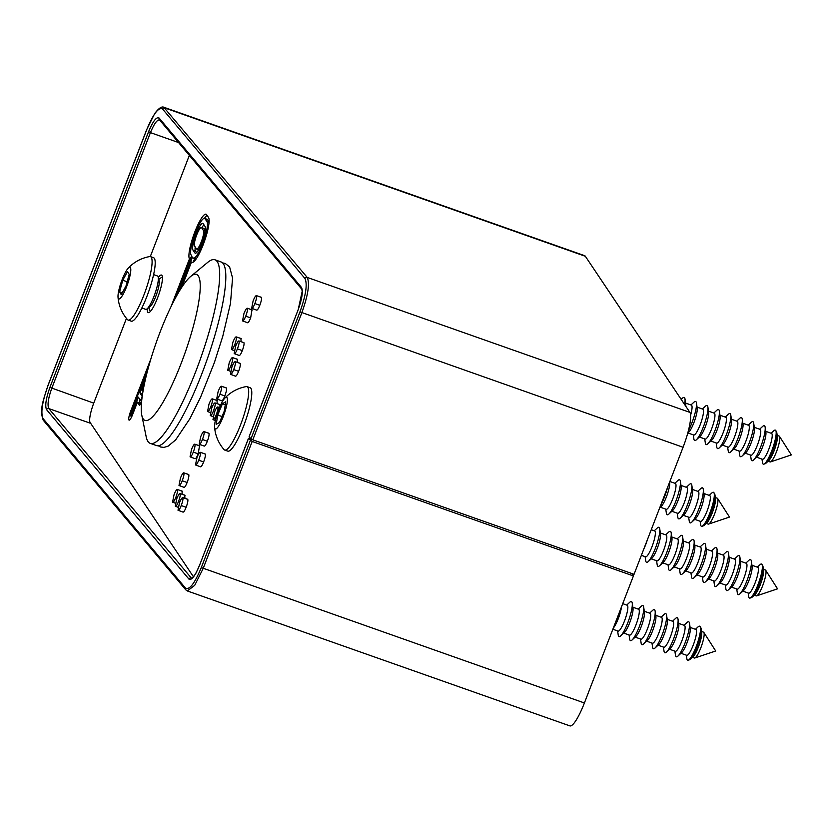 <?xml version="1.0" encoding="UTF-8"?>
<svg xmlns="http://www.w3.org/2000/svg" width="833" height="833" viewBox="0 0 833 833"><rect width="100%" height="100%" fill="white"/><g stroke="black" fill="none" stroke-linecap="round" stroke-linejoin="round"><path stroke-width="1.25" d="M147.295 308.71A19.909 3.936 -70.6 0 0 147.774 312.208A19.909 3.936 -70.6 0 0 148.243 312.604A19.909 3.936 -70.6 0 0 158.083 296.506A19.909 3.936 -70.6 0 0 161.956 275.452A19.909 3.936 -70.6 0 0 161.487 275.057A19.909 3.936 -70.6 0 0 158.312 277.493M251.972 309.886L250.65 317.904C249.182 321.507 248.099 323.089 247.432 322.621M261.114 297.277L261.447 297.391C261.791 298.745 261.25 301.379 259.802 305.294C258.324 308.908 257.251 310.48 256.574 310.022M239.925 363.313L240.248 363.427C240.602 364.771 240.06 367.405 238.602 371.331C237.124 374.954 236.051 376.526 235.375 376.047M243.632 342.592L243.954 342.707C244.308 344.06 243.757 346.695 242.309 350.61C240.841 354.223 239.758 355.795 239.081 355.337M237.207 359.252L237.384 362.355M240.914 338.542L241.091 341.634M226.149 387.918L226.472 388.032C226.826 389.375 226.274 392.01 224.827 395.925C223.348 399.538 222.276 401.11 221.599 400.652M219.725 404.578L220.151 406.171M216.996 400.517L217.184 403.62M199.514 445.832L198.192 453.85C196.723 457.463 195.64 459.035 194.974 458.577M208.656 433.233L208.989 433.347C209.333 434.691 208.791 437.325 207.344 441.251C205.866 444.853 204.793 446.426 204.116 445.967M204.949 453.943L205.272 454.058C205.636 455.401 205.085 458.035 203.627 461.961C202.148 465.585 201.076 467.157 200.399 466.688M187.467 499.259L187.789 499.373C188.143 500.716 187.602 503.351 186.144 507.276C184.666 510.9 183.593 512.472 182.916 512.003M184.759 495.208L184.926 498.301M188.456 474.487L188.779 474.602C189.133 475.945 188.591 478.579 187.133 482.505C185.665 486.108 184.593 487.69 183.916 487.232M182.031 491.147L182.208 494.25M126.449 318.383L93.983 402.516A17.691 3.499 -70.6 0 0 90.089 422.446L193.423 576.759A17.691 3.499 -70.6 0 0 193.433 576.78M189.341 155.386L150.294 256.585M190.278 259.209L189.445 258.917L170.932 306.877M150.96 358.648L130.583 411.45A7.57 1.499 -70.6 0 0 129.094 420.134A7.57 1.499 -70.6 0 0 132.634 414.532L137.414 402.152L139.652 405.494L141.745 400.079M189.445 258.917A24.011 4.748 109.4 0 1 194.276 233.375A24.011 4.748 109.4 0 1 206.053 214.216A24.011 4.748 109.4 0 1 206.626 214.685L208.531 217.538A24.011 4.748 -70.6 0 1 203.856 242.944A24.011 4.748 -70.6 0 1 191.996 262.364A24.011 4.748 -70.6 0 1 191.496 261.989L181.667 287.479M143.005 391.166L142.151 389.886L144.338 384.2M179.189 291.446L192.475 257.012L192.996 257.803A19.586 3.873 -70.6 0 0 193.464 258.188A19.586 3.873 -70.6 0 0 203.148 242.351A19.586 3.873 -70.6 0 0 206.959 221.63L205.043 218.777A19.586 3.873 109.4 0 0 204.585 218.381A19.586 3.873 109.4 0 0 194.901 234.219A19.586 3.873 109.4 0 0 191.09 254.95L191.621 255.731L174.899 299.057M193.464 258.188L195.922 259.053A19.586 3.873 -70.6 0 0 196.057 259.084M204.585 218.381L207.032 219.256A19.586 3.873 109.4 0 1 207.5 219.641L209.093 222.015M148.191 368.269L131.187 412.356A3.155 0.625 -70.6 0 0 130.562 415.959A3.155 0.625 -70.6 0 0 132.041 413.626L138.393 397.174L140.621 400.517L142.183 396.477M139.038 402.724L140.152 399.819M141.464 400.808L140.621 400.517M142.193 396.393L139.975 393.072L145.619 378.432M142.537 394.092L139.975 393.072M142.422 393.936L142.651 393.363M193.308 262.072L194.641 258.605M191.371 256.377A24.011 4.748 109.4 0 1 191.403 255.419M204.439 218.35A24.011 4.748 109.4 0 1 207.115 215.424M192.61 262.385L191.496 261.989M137.414 402.152L140.34 403.724M131.729 416.375A7.57 1.499 -70.6 0 0 131.593 416.958M192.964 250.077L194.88 252.93A14.317 2.832 -70.6 0 0 195.214 253.211A14.317 2.832 -70.6 0 0 202.294 241.643A14.317 2.832 -70.6 0 0 205.085 226.493L203.169 223.64A14.317 2.832 109.4 0 0 202.825 223.359A14.317 2.832 109.4 0 0 195.755 234.927A14.317 2.832 109.4 0 0 192.964 250.077L195.422 250.941L196.536 252.607M195.422 250.941A14.317 2.832 109.4 0 1 195.214 246.995M201.878 227.711A14.317 2.832 109.4 0 1 203.96 224.827M196.453 248.848A9.892 1.958 -70.6 0 0 196.692 249.046A9.892 1.958 -70.6 0 0 201.576 241.049A9.892 1.958 -70.6 0 0 203.502 230.585L201.596 227.721A9.892 1.958 109.4 0 0 201.357 227.534A9.892 1.958 109.4 0 0 196.473 235.531A9.892 1.958 109.4 0 0 194.547 245.995L196.453 248.848M201.357 227.534L203.814 228.398A9.892 1.958 109.4 0 1 204.043 228.596L205.282 230.449M182.188 491.137L177.45 489.533C177.793 490.887 177.242 493.521 175.805 497.436C174.326 501.039 173.254 502.622 172.577 502.153L174.024 494.771C175.544 490.981 176.69 489.231 177.45 489.533L182.354 491.262M175.805 497.436L177.117 497.895M175.409 503.236L172.577 502.153M188.622 474.477L183.874 472.873C184.228 474.216 183.677 476.851 182.229 480.776C180.761 484.379 179.678 485.951 179.001 485.504L180.449 478.111C181.969 474.321 183.114 472.571 183.874 472.873L188.779 474.602M182.229 480.776L187.133 482.505M184.103 487.367L179.001 485.504M184.905 495.198L180.167 493.584C180.511 494.948 179.959 497.582 178.522 501.487C177.044 505.1 175.971 506.672 175.294 506.214L176.742 498.832C178.252 495.062 179.397 493.313 180.167 493.584L185.072 495.312M178.522 501.487L179.845 501.955M178.116 507.287L175.294 506.214M187.623 499.259L182.885 497.645C183.239 498.967 182.687 501.601 181.24 505.548C179.761 509.161 178.678 510.744 178.012 510.265L179.459 502.903C180.969 499.123 182.115 497.374 182.885 497.645L187.789 499.373M181.24 505.548L186.144 507.276M183.104 512.139L178.012 510.265M205.116 453.933L200.368 452.329C200.722 453.652 200.18 456.286 198.723 460.233C197.244 463.846 196.172 465.428 195.495 464.949L196.952 457.577C198.452 453.808 199.597 452.048 200.368 452.329L205.272 454.058M198.723 460.233L203.627 461.961M200.597 466.824L195.495 464.949M208.823 433.222L204.075 431.609C204.429 432.962 203.877 435.597 202.429 439.512C200.961 443.114 199.878 444.697 199.202 444.239L200.649 436.856C202.169 433.077 203.314 431.338 204.075 431.609L208.989 433.347M202.429 439.512L207.344 441.251M204.304 446.113L199.202 444.239M199.681 445.822L194.932 444.218C195.286 445.572 194.735 448.206 193.287 452.121C191.809 455.724 190.736 457.307 190.059 456.838L191.507 449.456C193.027 445.665 194.172 443.916 194.932 444.218L199.847 445.947M193.287 452.121L198.192 453.85M195.161 458.712L190.059 456.838M217.163 400.506L212.425 398.903C212.769 400.256 212.217 402.891 210.77 406.796C209.302 410.409 208.219 411.981 207.552 411.523L209 404.14C210.51 400.35 211.655 398.601 212.425 398.903L217.33 400.631M210.77 406.796L212.082 407.264M210.374 412.595L207.552 411.523M219.881 404.567L215.133 402.953C215.487 404.307 214.935 406.941 213.487 410.856C212.019 414.47 210.936 416.042 210.26 415.584L211.707 408.201C213.227 404.432 214.373 402.683 215.133 402.953L220.047 404.682M213.487 410.856L214.81 411.325M213.092 416.656L210.26 415.584M226.305 387.907L221.568 386.293C221.911 387.647 221.37 390.271 219.922 394.196C218.444 397.799 217.371 399.382 216.695 398.924L218.131 391.541C219.652 387.761 220.797 386.012 221.568 386.293L226.472 388.032M219.922 394.196L224.827 395.925M221.786 400.798L216.695 398.924M219.558 407.545L217.85 407.014C218.215 408.337 217.663 410.971 216.205 414.907C214.727 418.53 213.654 420.103 212.977 419.634L214.435 412.262C215.945 408.493 217.08 406.733 217.85 407.014L219.537 407.608M216.205 414.907L216.809 415.126M215.362 420.55L212.977 419.634M241.081 338.531L236.333 336.928C236.687 338.271 236.135 340.905 234.687 344.831C233.219 348.433 232.136 350.006 231.459 349.548L232.907 342.165C234.427 338.375 235.572 336.626 236.333 336.928L241.237 338.656M234.687 344.831L235.999 345.289M234.292 350.631L231.459 349.548M237.363 359.252L232.626 357.638C232.969 358.992 232.417 361.626 230.98 365.541C229.502 369.154 228.429 370.727 227.753 370.269L229.2 362.876C230.71 359.117 231.855 357.367 232.626 357.638L237.53 359.367M230.98 365.541L232.303 366.01M230.574 371.341L227.753 370.269M243.798 342.592L239.05 340.978C239.404 342.321 238.852 344.956 237.405 348.881C235.926 352.484 234.854 354.067 234.177 353.609L235.624 346.226C237.145 342.446 238.29 340.697 239.05 340.978L243.954 342.707M237.405 348.881L242.309 350.61M239.269 355.483L234.177 353.609M240.081 363.303L235.343 361.699C235.697 363.021 235.145 365.656 233.698 369.592C232.22 373.215 231.137 374.788 230.47 374.319L231.918 366.947C233.427 363.178 234.562 361.418 235.343 361.699L240.248 363.427M233.698 369.592L238.602 371.331M235.562 376.193L230.47 374.319M261.281 297.277L256.533 295.663C256.887 297.006 256.335 299.641 254.888 303.566C253.419 307.169 252.337 308.741 251.66 308.293L253.107 300.911C254.627 297.131 255.773 295.382 256.533 295.663L261.447 297.391M254.888 303.566L259.802 305.294M256.762 310.168L251.66 308.293M252.139 309.876L247.391 308.262C247.745 309.626 247.193 312.26 245.745 316.165C244.267 319.778 243.194 321.351 242.518 320.892L243.965 313.51C245.485 309.72 246.63 307.971 247.391 308.262L252.295 310.001M245.745 316.165L250.65 317.904M247.62 322.767L242.518 320.892M141.777 415.157L146.181 436.752A97.326 19.232 -70.6 0 0 147.93 441.448A97.326 19.232 -70.6 0 0 150.232 443.364L156.365 445.53A97.326 19.232 -70.6 0 0 204.46 366.853A97.326 19.232 -70.6 0 0 223.421 263.884A97.326 19.232 -70.6 0 0 221.109 261.968L214.976 259.802A97.326 19.232 -70.6 0 0 207.677 262.405L190.684 276.462A77.417 15.306 -70.6 0 0 156.312 342.311A77.417 15.306 -70.6 0 0 141.777 415.157A77.417 15.306 -70.6 0 0 143.161 418.884A77.417 15.306 -70.6 0 0 181.261 363.105A77.417 15.306 -70.6 0 0 198.327 275.921A77.417 15.306 -70.6 0 0 190.684 276.462M150.232 443.364A97.326 19.232 -70.6 0 0 198.327 364.687A97.326 19.232 -70.6 0 0 217.278 261.718A97.326 19.232 -70.6 0 0 214.976 259.802M251.056 439.012L248.505 438.387L252.18 441.469L633.424 575.936L631.789 573.5M160.103 120.212C157.666 118.88 154.449 123.024 150.429 132.624L178.554 142.547M163.778 107.238L307.221 277.42C309.918 283.335 308.127 295.121 301.827 312.802L252.805 439.834L250.952 438.918L249.192 436.659M252.805 439.834L634.048 574.301L683.07 447.269A30.967 6.123 -70.6 0 0 689.891 412.387L585.349 256.283A30.967 6.123 -70.6 0 0 584.62 255.669L163.882 107.27M252.18 441.469L203.158 568.502L194.703 585.36L187.321 590.951M250.952 438.918L299.963 311.886C305.898 295.215 307.564 284.084 304.972 278.493L162.57 109.04C158.655 106.874 153.387 113.715 146.775 129.563L48.106 385.273C42.171 401.933 40.505 413.064 43.097 418.655L185.499 588.119A1.77 1.697 140 0 0 185.759 589.816L187.425 590.993L569.897 725.887A30.967 6.123 -70.6 0 0 584.402 702.969L633.424 575.936M248.515 438.408L199.493 565.44C195.089 576.009 191.58 580.57 188.966 579.133L46.565 409.669C44.836 405.942 45.95 398.528 49.907 387.407L148.576 131.708L150.429 132.624L51.761 388.324C48.179 398.434 47.2 405.182 48.824 408.597L191.642 578.404M191.746 578.446L191.569 578.425C191.642 578.893 195.922 574.052 196.619 571.74L199.524 565.326M185.499 588.119C189.414 590.274 194.683 583.433 201.294 567.585L250.317 440.553M214.591 427.079A38.266 38.266 0 0 0 224.067 449.612A33.622 6.643 -70.6 0 0 224.681 450.049L227.794 451.142A33.622 6.643 -70.6 0 0 240.289 434.045A33.622 6.643 -70.6 0 0 251.202 399.33A33.622 6.643 -70.6 0 0 250.16 387.73L247.047 386.637A33.622 6.643 -70.6 0 0 246.297 386.585A38.266 38.266 0 0 0 224.785 398.195A16.806 3.322 -70.6 0 0 222.911 400.777A16.806 3.322 -70.6 0 0 214.591 427.079A16.806 3.322 -70.6 0 0 219.058 425.392A16.806 3.322 -70.6 0 0 226.701 405.192A16.806 3.322 -70.6 0 0 224.785 398.195M224.681 450.049A33.622 6.643 -70.6 0 0 232.011 442.958A33.622 6.643 -70.6 0 0 248.099 398.236A33.622 6.643 -70.6 0 0 247.047 386.637M216.226 424.382L217.694 415.032L222.442 403.734L225.733 401.798L224.275 411.148L219.516 422.435L216.226 424.382M225.274 404.734L222.442 403.734M221.994 416.542L217.694 415.032M148.899 307.502L149.492 309.907A17.691 3.499 -70.6 0 0 150.19 310.948A17.691 3.499 -70.6 0 0 150.867 310.886M149.825 306.763A14.244 2.811 -70.6 0 0 150.065 306.606A14.244 2.811 -70.6 0 0 150.315 306.398A14.244 2.811 -70.6 0 0 156.646 293.987A14.244 2.811 -70.6 0 0 159.145 280.877L158.197 277.035A17.691 3.499 -70.6 0 0 157.499 275.994L153.605 274.619M141.839 308.002L145.723 309.366A17.691 3.499 -70.6 0 0 146.92 309.001A17.691 3.499 -70.6 0 0 147.233 308.741A17.691 3.499 -70.6 0 0 156.739 287.989A17.691 3.499 -70.6 0 0 158.197 277.035M118.015 297.069A38.266 38.266 0 0 0 127.48 319.612A33.622 6.643 -70.6 0 0 128.095 320.039L131.208 321.142A33.622 6.643 -70.6 0 0 152.147 280.502A33.622 6.643 -70.6 0 0 153.574 257.72L150.471 256.626A33.622 6.643 -70.6 0 0 149.711 256.574A38.266 38.266 0 0 0 128.199 268.184A16.806 3.322 -70.6 0 0 121.264 281.981A16.806 3.322 -70.6 0 0 118.015 297.069A16.806 3.322 -70.6 0 0 120.244 298.339A16.806 3.322 -70.6 0 0 129.271 278.618A16.806 3.322 -70.6 0 0 128.553 267.83A16.806 3.322 -70.6 0 0 128.199 268.184M128.095 320.039A33.622 6.643 -70.6 0 0 130.968 318.841A33.622 6.643 -70.6 0 0 149.045 279.409A33.622 6.643 -70.6 0 0 150.471 256.626M119.608 291.81L122.763 280.232L127.553 271.496L129.188 274.359L126.022 285.938L121.243 294.674L119.608 291.81L122.284 292.758M127.157 281.773L122.763 280.232M162.456 278.045A17.691 3.499 -70.6 0 0 161.966 277.566A17.691 3.499 -70.6 0 0 160.759 277.941L158.791 279.44M768.088 461.253L770.036 461.94A13.713 2.707 -70.6 0 0 770.483 461.93A13.713 2.707 -70.6 0 0 777.158 449.914A13.713 2.707 -70.6 0 0 779.49 436.367A13.713 2.707 -70.6 0 0 779.48 436.346A13.713 2.707 -70.6 0 0 779.157 436.076L777.21 435.388M761.976 459.098L762.507 462.669A18.045 3.571 -70.6 0 0 762.882 463.804A18.045 3.571 -70.6 0 0 763.892 464.137A18.045 3.571 -70.6 0 0 772.67 448.331A18.045 3.571 -70.6 0 0 775.752 430.505A18.045 3.571 -70.6 0 0 773.753 430.786L771.098 433.233M756.635 457.213L762.434 459.264A13.713 2.707 -70.6 0 0 769.213 448.175A13.713 2.707 -70.6 0 0 771.879 433.67A13.713 2.707 -70.6 0 0 771.556 433.399L765.766 431.348M750.523 455.057L751.137 459.202A18.576 3.676 -70.6 0 0 751.522 460.357A18.576 3.676 -70.6 0 0 753.563 460.055A18.576 3.676 -70.6 0 0 761.601 444.426A18.576 3.676 -70.6 0 0 765.142 427.214A18.576 3.676 -70.6 0 0 764.767 426.048A18.576 3.676 -70.6 0 0 762.726 426.361L759.644 429.193M745.191 453.173L750.981 455.224A13.713 2.707 -70.6 0 0 757.759 444.135A13.713 2.707 -70.6 0 0 760.435 429.63A13.713 2.707 -70.6 0 0 760.102 429.359L754.313 427.308M739.069 451.017L739.694 455.162A18.576 3.676 -70.6 0 0 740.068 456.317A18.576 3.676 -70.6 0 0 742.109 456.015A18.576 3.676 -70.6 0 0 750.158 440.386A18.576 3.676 -70.6 0 0 753.688 423.174A18.576 3.676 -70.6 0 0 753.313 422.008A18.576 3.676 -70.6 0 0 751.272 422.321L748.19 425.153M733.738 449.143L739.527 451.184A13.713 2.707 -70.6 0 0 746.306 440.095A13.713 2.707 -70.6 0 0 748.982 425.59A13.713 2.707 -70.6 0 0 748.659 425.319L742.859 423.268M727.615 446.977L728.24 451.122A18.576 3.676 -70.6 0 0 728.625 452.288A18.576 3.676 -70.6 0 0 730.656 451.975A18.576 3.676 -70.6 0 0 738.704 436.346A18.576 3.676 -70.6 0 0 742.245 419.134A18.576 3.676 -70.6 0 0 741.859 417.968A18.576 3.676 -70.6 0 0 739.819 418.281L736.747 421.113M722.284 445.103L728.084 447.144A13.713 2.707 -70.6 0 0 734.862 436.055A13.713 2.707 -70.6 0 0 737.528 421.55A13.713 2.707 -70.6 0 0 737.205 421.279L731.405 419.238M716.172 442.948L716.786 447.082A18.576 3.676 -70.6 0 0 717.171 448.248A18.576 3.676 -70.6 0 0 719.212 447.935A18.576 3.676 -70.6 0 0 727.251 432.306A18.576 3.676 -70.6 0 0 730.791 415.094A18.576 3.676 -70.6 0 0 730.406 413.928A18.576 3.676 -70.6 0 0 728.375 414.24L725.293 417.073M710.83 441.063L716.63 443.104A13.713 2.707 -70.6 0 0 723.408 432.015A13.713 2.707 -70.6 0 0 726.074 417.51A13.713 2.707 -70.6 0 0 725.751 417.239L719.962 415.198M704.718 438.908L705.332 443.041A18.576 3.676 -70.6 0 0 705.718 444.208A18.576 3.676 -70.6 0 0 707.758 443.895A18.576 3.676 -70.6 0 0 715.797 428.266A18.576 3.676 -70.6 0 0 719.337 411.054A18.576 3.676 -70.6 0 0 718.962 409.898A18.576 3.676 -70.6 0 0 716.921 410.2L713.839 413.033M699.387 437.023L705.176 439.064A13.713 2.707 -70.6 0 0 711.955 427.985A13.713 2.707 -70.6 0 0 714.631 413.47A13.713 2.707 -70.6 0 0 714.298 413.199L708.508 411.158M693.264 434.868L693.889 439.001A18.576 3.676 -70.6 0 0 694.264 440.168A18.576 3.676 -70.6 0 0 696.305 439.855A18.576 3.676 -70.6 0 0 704.354 424.236A18.576 3.676 -70.6 0 0 707.883 407.014A18.576 3.676 -70.6 0 0 707.509 405.858A18.576 3.676 -70.6 0 0 705.468 406.16L702.386 409.003M687.933 432.983L693.733 435.024A13.713 2.707 -70.6 0 0 700.501 423.945A13.713 2.707 -70.6 0 0 703.177 409.43A13.713 2.707 -70.6 0 0 702.854 409.159L697.054 407.118M688.412 430.619A18.576 3.676 -70.6 0 0 696.44 402.985A18.576 3.676 -70.6 0 0 696.055 401.818A18.576 3.676 -70.6 0 0 694.014 402.131L690.942 404.963M690.619 415.126A13.713 2.707 -70.6 0 0 691.723 405.39A13.713 2.707 -70.6 0 0 691.4 405.119L685.601 403.078M684.622 404.526A18.576 3.676 -70.6 0 0 684.986 398.945A18.576 3.676 -70.6 0 0 684.601 397.778A18.576 3.676 -70.6 0 0 682.571 398.091L681.175 399.371M775.752 430.505A18.045 3.571 -70.6 0 0 775.731 430.484L776.471 431.629A17.212 3.405 109.4 0 1 776.804 432.681A17.212 3.405 109.4 0 1 773.534 448.633A17.212 3.405 109.4 0 1 766.079 463.106A17.212 3.405 109.4 0 1 765.152 463.721L763.892 464.137M685.746 406.202A13.713 2.707 -70.6 0 0 685.746 404.047L684.986 398.945M687.746 433.16L688.652 432.317A13.713 2.707 -70.6 0 0 694.587 420.79A13.713 2.707 -70.6 0 0 697.2 408.087L696.44 402.985M696.305 439.855L700.105 436.357A13.713 2.707 -70.6 0 0 706.04 424.83A13.713 2.707 -70.6 0 0 708.654 412.127L707.883 407.014M707.758 443.895L711.549 440.397A13.713 2.707 -70.6 0 0 717.494 428.87A13.713 2.707 -70.6 0 0 720.097 416.167L719.337 411.054M719.212 447.935L723.002 444.437A13.713 2.707 -70.6 0 0 728.937 432.91A13.713 2.707 -70.6 0 0 731.551 420.196L730.791 415.094M730.656 451.975L734.456 448.477A13.713 2.707 -70.6 0 0 740.391 436.94A13.713 2.707 -70.6 0 0 743.005 424.236L742.245 419.134M742.109 456.015L745.91 452.517A13.713 2.707 -70.6 0 0 751.845 440.98A13.713 2.707 -70.6 0 0 754.459 428.277L753.688 423.174M753.563 460.055L757.353 456.557A13.713 2.707 -70.6 0 0 763.299 445.02A13.713 2.707 -70.6 0 0 765.902 432.317L765.142 427.214M766.079 463.106L768.807 460.597A13.713 2.707 -70.6 0 0 774.742 449.06A13.713 2.707 -70.6 0 0 777.356 436.357L776.804 432.681M692.431 657.32L694.378 658.008A13.713 2.707 -70.6 0 0 694.826 657.997A13.713 2.707 -70.6 0 0 701.501 645.981A13.713 2.707 -70.6 0 0 703.843 632.434A13.713 2.707 -70.6 0 0 703.823 632.414A13.713 2.707 -70.6 0 0 703.5 632.143L701.553 631.456M686.319 655.165L686.85 658.736A18.045 3.571 -70.6 0 0 687.225 659.871A18.045 3.571 -70.6 0 0 688.235 660.205A18.045 3.571 -70.6 0 0 697.013 644.398A18.045 3.571 -70.6 0 0 700.095 626.572A18.045 3.571 -70.6 0 0 698.096 626.853L695.44 629.3M680.977 653.28L686.777 655.332A13.713 2.707 -70.6 0 0 693.556 644.242A13.713 2.707 -70.6 0 0 696.221 629.727A13.713 2.707 -70.6 0 0 695.899 629.456L690.109 627.416M674.865 651.125L675.49 655.269A18.576 3.676 -70.6 0 0 675.865 656.425A18.576 3.676 -70.6 0 0 677.906 656.112A18.576 3.676 -70.6 0 0 685.955 640.494A18.576 3.676 -70.6 0 0 689.485 623.282A18.576 3.676 -70.6 0 0 689.11 622.116A18.576 3.676 -70.6 0 0 687.069 622.428L683.987 625.26M669.534 649.24L675.324 651.291A13.713 2.707 -70.6 0 0 682.102 640.202A13.713 2.707 -70.6 0 0 684.778 625.698A13.713 2.707 -70.6 0 0 684.455 625.427L678.656 623.376M663.412 647.085L664.036 651.229A18.576 3.676 -70.6 0 0 664.411 652.385A18.576 3.676 -70.6 0 0 666.452 652.083A18.576 3.676 -70.6 0 0 674.501 636.454A18.576 3.676 -70.6 0 0 678.031 619.242A18.576 3.676 -70.6 0 0 677.656 618.076A18.576 3.676 -70.6 0 0 675.615 618.388L672.543 621.22M658.08 645.211L663.88 647.251A13.713 2.707 -70.6 0 0 670.648 636.162A13.713 2.707 -70.6 0 0 673.324 621.657A13.713 2.707 -70.6 0 0 673.002 621.387L667.202 619.335M651.968 643.045L652.583 647.189A18.576 3.676 -70.6 0 0 652.968 648.345A18.576 3.676 -70.6 0 0 654.998 648.043A18.576 3.676 -70.6 0 0 663.047 632.414A18.576 3.676 -70.6 0 0 666.587 615.202A18.576 3.676 -70.6 0 0 666.202 614.036A18.576 3.676 -70.6 0 0 664.161 614.348L661.09 617.18M646.627 641.171L652.426 643.211A13.713 2.707 -70.6 0 0 659.205 632.122A13.713 2.707 -70.6 0 0 661.871 617.617A13.713 2.707 -70.6 0 0 661.548 617.347L655.748 615.295M640.515 639.005L641.129 643.149A18.576 3.676 -70.6 0 0 641.514 644.315A18.576 3.676 -70.6 0 0 643.555 644.003A18.576 3.676 -70.6 0 0 651.593 628.374A18.576 3.676 -70.6 0 0 655.134 611.162A18.576 3.676 -70.6 0 0 654.748 609.995A18.576 3.676 -70.6 0 0 652.718 610.308L649.636 613.14M635.183 637.13L640.973 639.171A13.713 2.707 -70.6 0 0 647.751 628.082A13.713 2.707 -70.6 0 0 650.417 613.577A13.713 2.707 -70.6 0 0 650.094 613.307L644.305 611.266M629.061 634.975L629.686 639.109A18.576 3.676 -70.6 0 0 630.06 640.275A18.576 3.676 -70.6 0 0 632.101 639.963A18.576 3.676 -70.6 0 0 640.15 624.334A18.576 3.676 -70.6 0 0 643.68 607.122A18.576 3.676 -70.6 0 0 643.305 605.955A18.576 3.676 -70.6 0 0 641.264 606.268L638.182 609.1M623.73 633.09L629.519 635.131A13.713 2.707 -70.6 0 0 636.297 624.042A13.713 2.707 -70.6 0 0 638.973 609.537A13.713 2.707 -70.6 0 0 638.651 609.267L632.851 607.226M617.607 630.935L618.232 635.069A18.576 3.676 -70.6 0 0 618.607 636.235A18.576 3.676 -70.6 0 0 620.647 635.923A18.576 3.676 -70.6 0 0 628.696 620.304A18.576 3.676 -70.6 0 0 632.237 603.082A18.576 3.676 -70.6 0 0 631.851 601.926A18.576 3.676 -70.6 0 0 629.81 602.228L626.739 605.07M612.849 629.248L618.076 631.091A13.713 2.707 -70.6 0 0 624.854 620.012A13.713 2.707 -70.6 0 0 627.52 605.497A13.713 2.707 -70.6 0 0 627.197 605.227L622.72 603.654M700.095 626.572A18.045 3.571 -70.6 0 0 700.084 626.551L700.813 627.697A17.212 3.405 109.4 0 1 701.157 628.748A17.212 3.405 109.4 0 1 697.877 644.7A17.212 3.405 109.4 0 1 690.422 659.174A17.212 3.405 109.4 0 1 689.495 659.788L688.235 660.205M613.296 628.092A13.713 2.707 -70.6 0 0 621.491 606.851M620.647 635.923L624.448 632.424A13.713 2.707 -70.6 0 0 630.383 620.897A13.713 2.707 -70.6 0 0 632.997 608.194L632.237 603.082M632.101 639.963L635.902 636.464A13.713 2.707 -70.6 0 0 641.837 624.937A13.713 2.707 -70.6 0 0 644.45 612.224L643.68 607.122M643.555 644.003L647.345 640.504A13.713 2.707 -70.6 0 0 653.291 628.977A13.713 2.707 -70.6 0 0 655.894 616.264L655.134 611.162M654.998 648.043L658.799 644.544A13.713 2.707 -70.6 0 0 664.734 633.007A13.713 2.707 -70.6 0 0 667.348 620.304L666.587 615.202M666.452 652.083L670.253 648.584A13.713 2.707 -70.6 0 0 676.188 637.047A13.713 2.707 -70.6 0 0 678.801 624.344L678.031 619.242M677.906 656.112L681.706 652.624A13.713 2.707 -70.6 0 0 687.641 641.087A13.713 2.707 -70.6 0 0 690.255 628.384L689.485 623.282M690.422 659.174L693.15 656.664A13.713 2.707 -70.6 0 0 699.095 645.127A13.713 2.707 -70.6 0 0 701.698 632.424L701.157 628.748M706.228 523.405L708.175 524.092A13.713 2.707 -70.6 0 0 708.623 524.072A13.713 2.707 -70.6 0 0 715.297 512.056A13.713 2.707 -70.6 0 0 717.64 498.509A13.713 2.707 -70.6 0 0 717.296 498.217L715.349 497.54M700.116 521.239L700.647 524.821A18.045 3.571 -70.6 0 0 701.022 525.946A18.045 3.571 -70.6 0 0 702.032 526.289A18.045 3.571 -70.6 0 0 710.809 510.473A18.045 3.571 -70.6 0 0 713.891 492.657A18.045 3.571 -70.6 0 0 713.871 492.626A18.045 3.571 -70.6 0 0 711.892 492.928L709.237 495.375M694.774 519.365L700.574 521.406A13.713 2.707 -70.6 0 0 707.352 510.317A13.713 2.707 -70.6 0 0 710.018 495.812A13.713 2.707 -70.6 0 0 709.695 495.541L703.906 493.5M688.662 517.21L689.276 521.343A18.576 3.676 -70.6 0 0 689.662 522.51A18.576 3.676 -70.6 0 0 691.702 522.197A18.576 3.676 -70.6 0 0 699.741 506.568A18.576 3.676 -70.6 0 0 703.281 489.356A18.576 3.676 -70.6 0 0 702.906 488.19A18.576 3.676 -70.6 0 0 700.865 488.502L697.783 491.335M683.331 515.325L689.12 517.366A13.713 2.707 -70.6 0 0 695.899 506.277A13.713 2.707 -70.6 0 0 698.575 491.772A13.713 2.707 -70.6 0 0 698.241 491.501L692.452 489.46M677.208 513.17L677.833 517.303A18.576 3.676 -70.6 0 0 678.208 518.47A18.576 3.676 -70.6 0 0 680.249 518.157A18.576 3.676 -70.6 0 0 688.297 502.538A18.576 3.676 -70.6 0 0 691.827 485.316A18.576 3.676 -70.6 0 0 691.452 484.16A18.576 3.676 -70.6 0 0 689.412 484.462L686.33 487.305M671.877 511.285L677.677 513.326A13.713 2.707 -70.6 0 0 684.445 502.247A13.713 2.707 -70.6 0 0 687.121 487.732A13.713 2.707 -70.6 0 0 686.798 487.461L680.998 485.42M665.754 509.13L666.379 513.263A18.576 3.676 -70.6 0 0 666.764 514.43A18.576 3.676 -70.6 0 0 668.795 514.117A18.576 3.676 -70.6 0 0 676.844 498.498A18.576 3.676 -70.6 0 0 680.384 481.276A18.576 3.676 -70.6 0 0 679.999 480.12A18.576 3.676 -70.6 0 0 677.958 480.433L674.886 483.265M660.423 507.245L666.223 509.286A13.713 2.707 -70.6 0 0 673.002 498.207A13.713 2.707 -70.6 0 0 675.667 483.692A13.713 2.707 -70.6 0 0 675.344 483.421L669.857 481.495M660.652 505.35A18.576 3.676 -70.6 0 0 667.514 487.565M659.642 507.963L661.142 506.589A13.713 2.707 -70.6 0 0 667.077 495.052A13.713 2.707 -70.6 0 0 669.69 482.349L669.649 482.047M668.795 514.117L672.595 510.619A13.713 2.707 -70.6 0 0 678.531 499.092A13.713 2.707 -70.6 0 0 681.144 486.389L680.384 481.276M680.249 518.157L684.049 514.659A13.713 2.707 -70.6 0 0 689.984 503.132A13.713 2.707 -70.6 0 0 692.598 490.429L691.827 485.316M691.702 522.197L695.493 518.699A13.713 2.707 -70.6 0 0 701.438 507.172A13.713 2.707 -70.6 0 0 704.041 494.458L703.281 489.356M713.891 492.657L714.61 493.782A17.212 3.405 109.4 0 1 714.61 493.782A17.212 3.405 109.4 0 1 714.943 494.833A17.212 3.405 109.4 0 1 711.674 510.775A17.212 3.405 109.4 0 1 704.218 525.248A17.212 3.405 109.4 0 1 703.291 525.862L702.032 526.289M717.64 498.509A13.713 2.707 -70.6 0 0 717.619 498.488L729.489 517.064L708.623 524.072M704.218 525.248L706.946 522.739A13.713 2.707 -70.6 0 0 712.881 511.212A13.713 2.707 -70.6 0 0 715.495 498.498L714.943 494.833M754.292 595.178L756.239 595.866A13.713 2.707 -70.6 0 0 756.687 595.845A13.713 2.707 -70.6 0 0 764.392 580.663A13.713 2.707 -70.6 0 0 765.704 570.282A13.713 2.707 -70.6 0 0 765.36 570.001L763.413 569.314M752.282 597.032L755.01 594.512A13.713 2.707 -70.6 0 0 761.987 579.82A13.713 2.707 -70.6 0 0 763.559 570.272L763.018 566.607A17.212 3.405 109.4 0 1 761.029 578.581A17.212 3.405 109.4 0 1 752.282 597.032A17.212 3.405 109.4 0 1 751.356 597.636L750.096 598.063A18.045 3.571 -70.6 0 0 760.227 578.081A18.045 3.571 -70.6 0 0 761.956 564.43A18.045 3.571 -70.6 0 0 759.956 564.701L757.301 567.148M761.956 564.43L762.674 565.555A17.212 3.405 109.4 0 1 763.018 566.607M742.838 591.138L748.638 593.179A13.713 2.707 -70.6 0 0 756.791 577.987A13.713 2.707 -70.6 0 0 757.759 567.315L751.97 565.274M736.726 588.983L737.351 593.117A18.576 3.676 -70.6 0 0 739.766 593.971L743.567 590.472A13.713 2.707 -70.6 0 0 750.533 575.78A13.713 2.707 -70.6 0 0 752.116 566.242L751.345 561.13A18.576 3.676 -70.6 0 0 748.929 560.276L745.847 563.118M739.766 593.971A18.576 3.676 -70.6 0 0 749.211 574.062A18.576 3.676 -70.6 0 0 751.345 561.13M731.395 587.098L737.184 589.139A13.713 2.707 -70.6 0 0 745.337 573.947A13.713 2.707 -70.6 0 0 746.316 563.275L740.516 561.234M725.272 584.943L725.897 589.077A18.576 3.676 -70.6 0 0 728.313 589.931L732.113 586.432A13.713 2.707 -70.6 0 0 739.079 571.74A13.713 2.707 -70.6 0 0 740.662 562.202L739.891 557.09A18.576 3.676 -70.6 0 0 737.476 556.246L734.404 559.078M728.313 589.931A18.576 3.676 -70.6 0 0 737.757 570.022A18.576 3.676 -70.6 0 0 739.891 557.09M719.941 583.058L725.741 585.099A13.713 2.707 -70.6 0 0 733.883 569.907A13.713 2.707 -70.6 0 0 734.862 559.235L729.062 557.194M713.829 580.903L714.443 585.037A18.576 3.676 -70.6 0 0 716.859 585.891L720.66 582.402A13.713 2.707 -70.6 0 0 727.625 567.7A13.713 2.707 -70.6 0 0 729.208 558.162L728.448 553.06A18.576 3.676 -70.6 0 0 726.022 552.206L722.95 555.038M716.859 585.891A18.576 3.676 -70.6 0 0 726.303 565.982A18.576 3.676 -70.6 0 0 728.448 553.06M708.487 579.018L714.287 581.07A13.713 2.707 -70.6 0 0 722.43 565.867A13.713 2.707 -70.6 0 0 723.408 555.195L717.609 553.154M702.375 576.863L702.99 580.997A18.576 3.676 -70.6 0 0 705.416 581.851L709.206 578.362A13.713 2.707 -70.6 0 0 716.182 563.66A13.713 2.707 -70.6 0 0 717.754 554.122L716.994 549.02A18.576 3.676 -70.6 0 0 714.579 548.166L711.497 550.998M705.416 581.851A18.576 3.676 -70.6 0 0 714.849 561.942A18.576 3.676 -70.6 0 0 716.994 549.02M697.044 574.978L702.833 577.03A13.713 2.707 -70.6 0 0 710.986 561.827A13.713 2.707 -70.6 0 0 711.955 551.165L706.165 549.114M690.921 572.823L691.546 576.967A18.576 3.676 -70.6 0 0 693.962 577.821L697.762 574.322A13.713 2.707 -70.6 0 0 704.728 559.62A13.713 2.707 -70.6 0 0 706.311 550.082L705.541 544.98A18.576 3.676 -70.6 0 0 703.125 544.126L700.043 546.958M693.962 577.821A18.576 3.676 -70.6 0 0 703.406 557.902A18.576 3.676 -70.6 0 0 705.541 544.98M685.59 570.938L691.38 572.989A13.713 2.707 -70.6 0 0 699.533 557.787A13.713 2.707 -70.6 0 0 700.511 547.125L694.712 545.074M679.468 568.783L680.092 572.927A18.576 3.676 -70.6 0 0 682.508 573.781L686.309 570.282A13.713 2.707 -70.6 0 0 693.275 555.58A13.713 2.707 -70.6 0 0 694.857 546.042L694.097 540.94A18.576 3.676 -70.6 0 0 691.671 540.086L688.599 542.918M682.508 573.781A18.576 3.676 -70.6 0 0 691.952 553.862A18.576 3.676 -70.6 0 0 694.097 540.94M674.136 566.909L679.936 568.949A13.713 2.707 -70.6 0 0 688.079 553.747A13.713 2.707 -70.6 0 0 689.058 543.085L683.258 541.034M668.024 564.743L668.639 568.887A18.576 3.676 -70.6 0 0 671.054 569.741L674.855 566.242A13.713 2.707 -70.6 0 0 681.821 551.54A13.713 2.707 -70.6 0 0 683.404 542.002L682.644 536.9A18.576 3.676 -70.6 0 0 680.217 536.046L677.146 538.878M671.054 569.741A18.576 3.676 -70.6 0 0 680.499 549.822A18.576 3.676 -70.6 0 0 682.644 536.9M662.683 562.869L668.482 564.909A13.713 2.707 -70.6 0 0 676.625 549.707A13.713 2.707 -70.6 0 0 677.604 539.045L671.804 537.004M656.571 560.713L657.185 564.847A18.576 3.676 -70.6 0 0 659.611 565.701L663.401 562.202A13.713 2.707 -70.6 0 0 670.378 547.51A13.713 2.707 -70.6 0 0 671.95 537.962L671.19 532.86A18.576 3.676 -70.6 0 0 668.774 532.006L665.692 534.838M659.611 565.701A18.576 3.676 -70.6 0 0 669.045 545.782A18.576 3.676 -70.6 0 0 671.19 532.86M651.239 558.828L657.029 560.869A13.713 2.707 -70.6 0 0 665.182 545.677A13.713 2.707 -70.6 0 0 666.15 535.005L660.361 532.964M645.117 556.673L645.742 560.807A18.576 3.676 -70.6 0 0 648.157 561.661L651.958 558.162A13.713 2.707 -70.6 0 0 658.924 543.47A13.713 2.707 -70.6 0 0 660.507 533.922L659.736 528.82A18.576 3.676 -70.6 0 0 657.32 527.966L654.238 530.798M648.157 561.661A18.576 3.676 -70.6 0 0 657.601 541.742A18.576 3.676 -70.6 0 0 659.736 528.82M641.368 555.34L645.575 556.829A13.713 2.707 -70.6 0 0 653.728 541.637A13.713 2.707 -70.6 0 0 654.707 530.965L651.239 529.746M748.18 593.023L748.711 596.595A18.045 3.571 -70.6 0 0 750.096 598.063M643.909 548.76A13.713 2.707 -70.6 0 0 647.345 539.836M209.073 222.369L206.959 221.63M207.5 219.641L205.043 218.777M132.874 413.928L132.041 413.626M131.416 411.752L130.583 411.45M195.661 253.211L194.88 252.93M205.178 231.168L203.502 230.585M204.043 228.596L201.596 227.721M199.493 565.44L248.484 438.325M299.963 311.886L683.07 447.269M304.972 278.493A1.77 1.697 -40 0 1 307.221 277.42L689.891 412.387M162.57 109.04A1.77 1.697 -40 0 1 164.83 107.957L585.349 256.283M201.294 567.585L584.402 702.969M188.966 579.133A1.77 1.697 -40 0 1 191.215 578.05L191.871 578.279M46.565 409.669A1.77 1.697 -40 0 1 48.824 408.597L90.703 423.362M49.907 387.407L93.744 403.141M148.576 131.708C152.98 121.139 156.5 116.578 159.103 118.026L301.504 287.479C303.233 291.206 302.119 298.631 298.162 309.741L249.15 436.773M159.103 118.026A1.77 1.697 140 0 0 159.374 119.713L301.765 289.176L302.212 291.217L298.214 309.616M301.504 287.479A1.77 1.697 140 0 0 301.765 289.176M298.162 309.741L249.119 436.69M43.097 418.655A1.77 1.697 140 0 0 43.368 420.353L185.759 589.816M131.843 416.417L130.562 415.959M198.618 249.723L196.692 249.046M158.176 445.728L160.488 446.988L163.945 447.404L168.11 446.155L175.648 439.897L189.872 418.739L200.555 397.258L214.414 362.49L222.796 336.209L230.47 303.451L232.563 278.014L229.606 266.945L225.191 263.405L222.65 262.947M163.882 107.28C161.769 106.155 158.707 108.248 154.709 113.548L146.743 129.49L48.075 385.19C43.764 399.163 38.964 409.711 43.368 420.353M150.065 306.606L146.92 309.001M770.483 461.93L791.35 454.922L779.49 436.367M694.826 657.997L715.693 650.99L703.843 632.434M756.687 595.845L777.553 588.837L765.704 570.282"/></g></svg>
